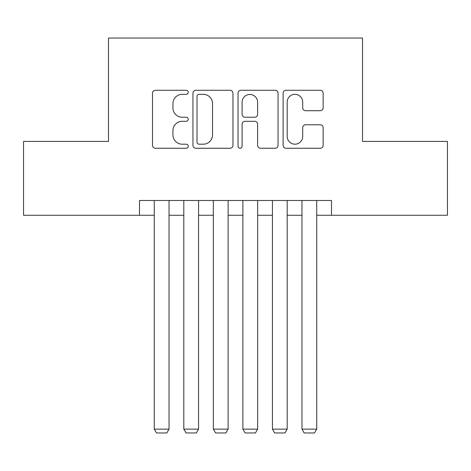 <?xml version="1.0" encoding="UTF-8"?>
<svg xmlns="http://www.w3.org/2000/svg" width="471" height="471" viewBox="0 0 471 471"><rect width="100%" height="100%" fill="white"/><g stroke="black" fill="none" stroke-linecap="round" stroke-linejoin="round"><path stroke-width="0.71" d="M188.235 92.292A2.031 2.031 0 0 0 186.21 90.267L155.401 90.267A2.897 2.897 0 0 0 152.498 93.164L152.498 145.356A2.897 2.897 0 0 0 155.401 148.253L186.21 148.253A2.031 2.031 0 0 0 188.235 146.228A2.031 2.031 0 0 0 186.21 144.197L182.218 144.197A9.279 9.279 0 0 1 172.939 134.918L172.939 130.567A9.279 9.279 0 0 1 182.218 121.288L186.21 121.288A2.031 2.031 0 0 0 188.235 119.257A2.031 2.031 0 0 0 186.21 117.232L182.218 117.232A9.279 9.279 0 0 1 172.939 107.953L172.939 103.602A9.279 9.279 0 0 1 182.218 94.324L186.21 94.324A2.031 2.031 0 0 0 188.235 92.292M320.239 110.709A2.897 2.897 0 0 0 323.141 107.806L323.141 93.164A2.897 2.897 0 0 0 320.239 90.267L286.027 90.267A2.897 2.897 0 0 0 283.124 93.164L283.124 145.356A2.897 2.897 0 0 0 286.027 148.253L320.239 148.253A2.897 2.897 0 0 0 323.141 145.356L323.141 127.67A2.897 2.897 0 0 0 320.239 124.768L305.597 124.768A2.897 2.897 0 0 0 302.7 127.67L302.7 136.437A7.754 7.754 0 0 1 294.94 144.197A7.754 7.754 0 0 1 287.186 136.437L287.186 102.077A7.754 7.754 0 0 1 294.94 94.324A7.754 7.754 0 0 1 302.7 102.077L302.7 107.806A2.897 2.897 0 0 0 305.597 110.709L320.239 110.709M139.493 215.265L23.55 215.265L23.55 141.418L108.477 141.418L108.477 38.027L362.523 38.027L362.523 141.418L447.45 141.418L447.45 215.265L331.507 215.265L331.507 200.493L139.493 200.493L139.493 215.265L154.264 215.265M232.962 93.164A2.897 2.897 0 0 0 230.066 90.267L195.848 90.267A2.897 2.897 0 0 0 192.951 93.164L192.951 145.356A2.897 2.897 0 0 0 195.848 148.253L230.066 148.253A2.897 2.897 0 0 0 232.962 145.356L232.962 93.164M240.934 90.267L275.152 90.267A2.897 2.897 0 0 1 278.049 93.164L278.049 145.356A2.897 2.897 0 0 1 275.152 148.253L260.51 148.253A2.897 2.897 0 0 1 257.608 145.356L257.608 124.191A2.897 2.897 0 0 0 254.711 121.288L244.997 121.288A2.897 2.897 0 0 0 242.094 124.191L242.094 146.228A2.031 2.031 0 0 1 240.069 148.253A2.031 2.031 0 0 1 238.038 146.228L238.038 93.164A2.897 2.897 0 0 1 240.934 90.267M169.036 215.265L183.808 215.265M198.574 215.265L213.345 215.265M228.117 215.265L242.883 215.265M257.655 215.265L272.426 215.265M287.192 215.265L301.964 215.265M316.736 215.265L331.507 215.265M199.039 94.324A2.031 2.031 0 0 0 197.008 96.355L197.008 142.165A2.031 2.031 0 0 0 199.039 144.197L203.242 144.197A9.279 9.279 0 0 0 212.521 134.918L212.521 103.602A9.279 9.279 0 0 0 203.242 94.324L199.039 94.324M257.608 102.225A7.754 7.754 0 0 0 249.854 94.471A7.754 7.754 0 0 0 242.094 102.225L242.094 114.329A2.897 2.897 0 0 0 244.997 117.232L254.711 117.232A2.897 2.897 0 0 0 257.608 114.329L257.608 102.225M169.036 200.493L169.036 429.134L154.264 429.134L154.264 200.493M169.036 429.134L166.816 432.973L156.478 432.973L154.264 429.134M198.574 200.493L198.574 429.134L183.808 429.134L183.808 200.493M198.574 429.134L196.36 432.973L186.021 432.973L183.808 429.134M228.117 200.493L228.117 429.134L213.345 429.134L213.345 200.493M228.117 429.134L225.897 432.973L215.559 432.973L213.345 429.134M257.655 200.493L257.655 429.134L242.883 429.134L242.883 200.493M257.655 429.134L255.441 432.973L245.103 432.973L242.883 429.134M287.192 200.493L287.192 429.134L272.426 429.134L272.426 200.493M287.192 429.134L284.979 432.973L274.64 432.973L272.426 429.134M316.736 200.493L316.736 429.134L301.964 429.134L301.964 200.493M316.736 429.134L314.522 432.973L304.184 432.973L301.964 429.134"/></g></svg>
